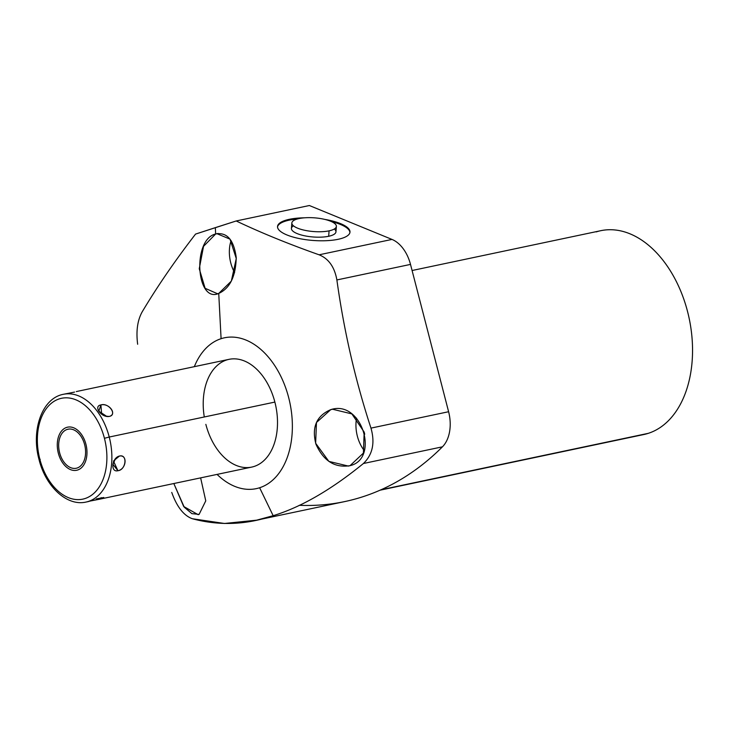 <?xml version="1.0" encoding="UTF-8"?>
<svg xmlns="http://www.w3.org/2000/svg" width="729" height="729" viewBox="0 0 729 729"><rect width="100%" height="100%" fill="white"/><g stroke="black" fill="none" stroke-linecap="round" stroke-linejoin="round"><path stroke-width="1.09" d="M255.669 520.378L344.644 501.607A414.108 271.926 78.1 0 0 442.439 446.822A33.47 21.979 78.1 0 0 448.608 411.73L370.97 428.114C375.153 442.831 372.628 454.632 363.416 463.507L442.439 446.822L363.416 463.507C331.276 489.724 301.195 507.12 273.165 515.695C246.074 524.907 219.128 525.919 192.319 518.729C183.735 515.603 176.883 506.828 171.743 492.421C176.883 506.828 183.735 515.603 192.319 518.729L224.477 523.477L256.617 520.178L273.165 515.695C301.195 507.12 331.276 489.724 363.416 463.507C372.628 454.632 375.153 442.831 370.97 428.114C355.351 380.42 343.988 331.03 336.88 279.945C334.575 267.042 328.651 258.658 319.111 254.804L391.983 239.422A33.47 21.979 78.1 0 1 410.509 264.408L336.88 279.945L410.509 264.408L448.608 411.73L370.97 428.114C355.351 380.42 343.988 331.03 336.88 279.945C334.575 267.042 328.651 258.658 319.111 254.804C288.793 244.087 261.155 232.815 236.196 220.969L309.36 205.523L391.983 239.422L319.111 254.804C288.793 244.087 261.155 232.815 236.196 220.969L215.328 227.639L215.656 233.991C192.055 239.349 196.201 303.628 218.736 293.432L221.087 338.693A77.083 50.611 -101.9 0 0 194.333 366.669A77.083 50.611 78.1 0 1 221.087 338.693A77.083 50.611 78.1 0 1 288.675 397.624A77.083 50.611 78.1 0 1 259.633 487.747A77.083 50.611 78.1 0 1 217.069 474.406A77.083 50.611 -101.9 0 0 259.633 487.747A77.083 50.611 -101.9 0 0 288.675 397.624A77.083 50.611 -101.9 0 0 221.087 338.693L218.736 293.432L231.33 281.121L236.269 258.531L230.018 239.148L216.887 233.663L215.656 233.991L203.537 246.338L199.254 268.746L205.113 288.301L217.534 293.751L218.736 293.432C229.945 288.329 235.777 276.364 236.223 257.51C233.818 239.795 226.956 231.95 215.656 233.991L218.199 233.453L215.656 233.991L215.328 227.639L195.563 234.082C175.078 260.599 157.273 286.543 142.146 311.921C137.471 320.368 135.968 331.148 137.653 344.252C135.968 331.148 137.471 320.368 142.146 311.921C157.273 286.543 175.078 260.599 195.563 234.082L236.196 220.969L309.36 205.523L391.983 239.422A33.47 21.979 78.1 0 1 410.509 264.408L448.608 411.73A33.47 21.979 78.1 0 1 442.439 446.822A414.108 271.926 78.1 0 1 299.255 505.297M205.851 424.36A55.058 36.149 -101.9 0 0 254.129 466.451A55.058 36.149 -101.9 0 0 274.869 402.08A55.058 36.149 -101.9 0 0 228.988 359.351A55.058 36.149 -101.9 0 0 204.293 416.979M596.213 231.904A104.165 68.398 78.1 0 1 687.556 311.547A104.165 68.398 78.1 0 1 648.3 433.336A104.165 68.398 78.1 0 1 639.133 435.268M412.085 270.514L600.751 230.701A104.165 68.398 78.1 0 1 688.404 315.01A104.165 68.398 78.1 0 1 648.3 433.336L381.121 489.724L648.3 433.336A104.165 68.398 78.1 0 1 643.771 434.539L380.046 490.198M289.377 219.301A36.341 11.181 4.4 0 0 286.944 234.957A36.341 11.181 4.4 0 0 338.128 239.303A36.341 11.181 4.4 0 0 349.155 229.371A36.341 11.181 4.4 0 0 324.642 219.374A36.341 11.181 4.4 0 1 349.984 232.104A36.341 11.181 4.4 0 1 338.128 239.303A36.341 11.181 4.4 0 1 298.699 238.438A36.341 11.181 4.4 0 1 277.53 226.491A36.341 11.181 4.4 0 1 289.377 219.301L289.313 220.131A36.341 11.181 -175.6 0 1 297.386 218.982A36.341 11.181 -175.6 0 0 289.313 220.131L289.377 219.301A36.341 11.181 4.4 0 1 304.531 217.816A36.341 11.181 4.4 0 0 289.377 219.301M364.345 432.671A17.879 11.746 -101.9 0 0 364.728 434.238A17.879 11.746 -101.9 0 1 364.345 432.671M173.83 483.527L183.681 506.473L198.115 514.665L199.09 514.392L205.76 500.85L200.63 477.869L205.76 500.85L199.09 514.392L191.882 513.635L184.218 507.147L173.83 483.527M364.281 450.622A29.47 19.346 78.1 0 1 356.563 418.182A29.47 19.346 78.1 0 0 364.281 450.622M330.729 409.652L316.459 422.501L315.639 443.25L328.888 461.402L348.407 466.077L350.057 465.658L363.397 453.092L364.181 432.078L351.852 413.899L332.47 409.215L330.729 409.652L334.119 408.933L330.729 409.652C316.45 415.822 311.52 427.34 315.958 444.207C323.521 460.992 334.893 468.136 350.057 465.658C379.818 458.814 361.784 399.282 330.729 409.652M234.61 272.682A29.47 19.346 78.1 0 1 231.093 240.625A29.47 19.346 78.1 0 0 234.61 272.682M273.165 515.695L259.633 487.747L273.165 515.695M277.521 226.91A36.341 11.181 -175.6 0 1 289.313 220.131A36.341 11.181 -175.6 0 0 277.521 226.91M331.522 221.625A36.341 11.181 -175.6 0 1 349.929 232.524A36.341 11.181 -175.6 0 0 331.522 221.625M293.459 225.835A22.335 6.871 4.4 0 0 300.53 234.765A22.335 6.871 4.4 0 0 328.67 236.278A22.335 6.871 4.4 0 0 334.338 229.006M76.308 391.573L228.988 359.351A55.058 36.149 78.1 0 1 274.869 402.08L109.241 437.036A55.058 36.149 -101.9 0 0 63.359 394.307A55.058 36.149 78.1 0 1 109.241 437.036L104.429 438.302A51.531 33.835 -101.9 0 0 59.24 398.9A51.531 33.835 -101.9 0 0 39.831 459.152L39.02 459.489L39.831 459.152A51.531 33.835 -101.9 0 0 85.011 498.545A51.531 33.835 -101.9 0 0 104.429 438.302A51.531 33.835 -101.9 0 0 59.24 398.9A51.531 33.835 -101.9 0 0 39.831 459.152A51.531 33.835 -101.9 0 0 85.011 498.545A51.531 33.835 -101.9 0 0 104.429 438.302L109.241 437.036A55.058 36.149 78.1 0 1 86.095 502.044A55.058 36.149 -101.9 0 0 109.241 437.036L274.869 402.08A55.058 36.149 78.1 0 1 251.733 467.089L99.044 499.31M67.141 429.436A19.956 13.104 78.1 0 1 84.637 444.69A19.956 13.104 78.1 0 1 77.119 468.018A19.956 13.104 78.1 0 1 59.623 452.764A19.956 13.104 78.1 0 1 67.141 429.436L68.9 429.062L67.141 429.436A19.956 13.104 -101.9 0 0 59.459 452.098A19.956 13.104 -101.9 0 0 76.253 468.246A19.956 13.104 -101.9 0 0 77.119 468.018A19.956 13.104 -101.9 0 0 84.801 445.355A19.956 13.104 -101.9 0 0 68.007 429.199A19.956 13.104 -101.9 0 0 67.141 429.436M99.18 499.283L89.959 501.087L102.215 498.508L101.131 497.625L102.215 498.508L96.292 498.946M89.858 501.115L88.291 501.579L89.858 501.115M117.916 470.715C126.354 469.321 127.894 454.422 119.428 456.053C111.801 457.821 110.261 472.72 117.916 470.715C126.126 469.959 127.794 453.839 119.428 456.053L114.38 460.209L119.428 456.053L115.574 458.514L112.931 464.327L117.916 470.715L113.451 460.974L117.916 470.715M88.236 501.598L86.095 502.044C66.776 506.564 45.544 486.307 39.02 459.489L40.223 459.316M65.218 393.915L72.062 392.612M109.186 416.441L105.249 416.122L109.186 416.441C117.551 414.427 109.14 402.745 100.903 404.941C93.048 406.135 101.459 417.826 109.186 416.441C117.733 414.947 108.63 402.308 100.903 404.941L101.65 414.2L100.903 404.941L98.807 411.192L106.917 416.505M336.379 226.427L335.96 231.858A22.335 6.871 -175.6 0 1 328.67 236.278L329.089 230.847A22.335 6.871 -175.6 0 1 297.632 228.177A22.335 6.871 -175.6 0 1 299.127 218.554A22.335 6.871 -175.6 0 1 330.592 221.224A22.335 6.871 -175.6 0 1 329.089 230.847L328.67 236.278A22.335 6.871 -175.6 0 1 304.44 235.749A22.335 6.871 -175.6 0 1 291.427 228.414L291.846 222.974A22.335 6.871 4.4 0 0 304.859 230.318A22.335 6.871 4.4 0 0 329.089 230.847A22.335 6.871 4.4 0 0 336.379 226.427A22.335 6.871 4.4 0 0 323.366 219.083A22.335 6.871 4.4 0 0 299.127 218.554A22.335 6.871 4.4 0 0 291.846 222.974M64.207 394.143L74.577 392.084M102.215 498.508L103.773 497.497L96.419 498.909M77.639 470.014A22.025 14.462 -101.9 0 0 86.113 445A22.025 14.462 -101.9 0 0 67.578 427.176A22.025 14.462 -101.9 0 0 66.621 427.431A22.025 14.462 -101.9 0 0 58.147 452.445A22.025 14.462 -101.9 0 0 76.682 470.269A22.025 14.462 -101.9 0 0 77.639 470.014M39.02 459.489C30.946 430.356 41.954 398.225 63.359 394.307L65.501 393.86"/></g></svg>
